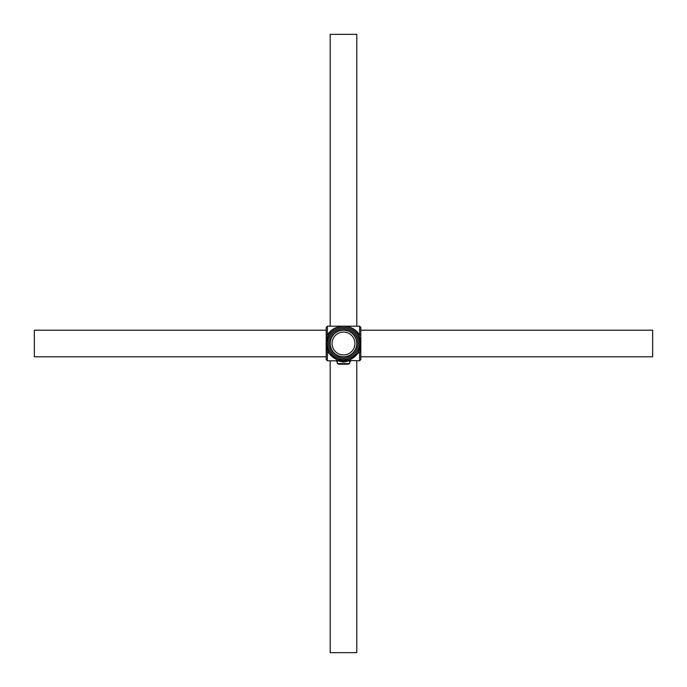 <?xml version="1.0" encoding="UTF-8"?>
<svg xmlns="http://www.w3.org/2000/svg" width="687" height="687" viewBox="0 0 687 687"><rect width="100%" height="100%" fill="white"/><g stroke="black" fill="none" stroke-linecap="round" stroke-linejoin="round"><path stroke-width="1.03" d="M360.666 345.759L358.502 352.139L360.821 343.5A17.312 17.312 0 0 1 343.5 360.812L343.612 360.812C352.551 359.232 352.474 359.232 343.388 360.812C334.483 359.232 334.517 359.232 343.5 360.812A17.312 17.312 0 0 1 326.188 343.5A17.312 17.312 0 0 1 343.5 326.188A17.312 17.312 0 0 1 360.812 343.5L360.821 343.5A17.312 17.312 0 0 1 343.5 360.812A17.312 17.312 0 0 1 326.188 343.5L326.334 341.284M343.5 362.049C351.452 360.374 351.486 360.374 343.603 362.049L343.5 362.049C335.548 360.374 335.514 360.374 343.397 362.049M357.103 343.603L357.103 343.5A13.603 13.603 0 0 0 343.5 329.897A13.603 13.603 0 0 0 329.897 343.5L329.897 343.603M360.812 351.521L360.812 359.576L359.576 360.812L359.576 352.139L360.812 351.521L360.812 344.333M326.188 359.576L326.188 351.521L327.424 352.139L327.424 360.812L326.188 359.576M350.422 359.37L349.683 360.503L349.683 363.595L337.317 363.595L337.317 360.503L336.578 359.37M348.601 360.048L348.79 360.933M349.683 362.049L350.894 360.804M328.077 335.076L326.179 343.5L326.548 335.11L327.424 334.861L327.424 326.188L343.5 326.188C350.507 326.419 355.866 329.313 359.576 334.861L359.576 326.188L343.5 326.188C336.965 326.419 331.958 329.313 328.498 334.861L327.424 334.861C331.134 329.313 336.493 326.419 343.5 326.188C350.035 326.419 355.042 329.313 358.502 334.861L360.666 341.241M326.763 339.06L328.498 334.861M337.051 359.73L327.424 352.139L328.498 352.139L326.334 345.759M358.923 351.924L359.576 352.139L349.949 359.73M349.692 360.383L359.576 360.812M350.576 360.684L350.044 360.503M337.317 362.049L336.08 360.812L337.102 360.452M359.576 326.188L360.812 327.424L360.812 350.233M360.812 342.667L360.812 335.479M326.548 335.11L326.188 342.667M326.188 335.479L326.188 327.424L327.424 326.188M326.188 344.333L326.188 351.521M329.897 343.397L329.897 343.5A13.603 13.603 0 0 0 343.5 357.103A13.603 13.603 0 0 0 357.103 343.5L357.103 343.397M360.452 351.89L360.812 336.767M360.452 335.11L358.923 335.076L360.812 343.5M326.548 351.89L326.188 336.767M328.077 351.924L326.179 343.5L326.188 350.233M338.708 356.175L339.49 356.175L338.399 356.484M347.51 356.175L348.601 356.484M345.896 364.213L338.545 364.162M346.823 364.213L338.708 364.213L348.558 364.058M343.5 364.213L338.399 363.904L348.601 363.595M326.188 356.793L34.35 356.793L34.35 330.207L326.188 330.207M360.812 356.793L652.65 356.793L652.65 330.207L360.812 330.207M356.793 360.812L356.793 652.65L330.207 652.65L330.207 360.812M356.793 326.188L356.793 34.35L330.207 34.35L330.207 326.188M338.064 333.435A11.439 11.439 0 0 0 333.435 348.936A11.439 11.439 0 0 0 348.936 353.565A11.439 11.439 0 0 0 353.565 338.064A11.439 11.439 0 0 0 338.064 333.435M349.82 355.196A13.293 13.293 0 0 0 355.196 337.18A13.293 13.293 0 0 0 337.18 331.804A13.293 13.293 0 0 0 331.804 349.82A13.293 13.293 0 0 0 349.82 355.196M343.612 360.812L343.603 362.049M328.661 343.5A14.839 14.839 0 0 1 343.5 328.661A14.839 14.839 0 0 1 358.339 343.5A14.839 14.839 0 0 1 343.5 358.339A14.839 14.839 0 0 1 328.661 343.5M359.576 343.5A16.076 16.076 0 0 0 343.5 327.424A16.076 16.076 0 0 0 327.424 343.5A16.076 16.076 0 0 0 343.5 359.576A16.076 16.076 0 0 0 359.576 343.5M329.897 343.5A13.603 13.603 0 0 0 343.5 357.103A13.603 13.603 0 0 0 357.103 343.5M347.553 356.484L346.351 356.484M340.649 356.484L339.447 356.484M336.08 360.812L327.424 360.812M326.188 343.5L326.334 345.716M340.615 330.207L346.385 330.207"/></g></svg>

